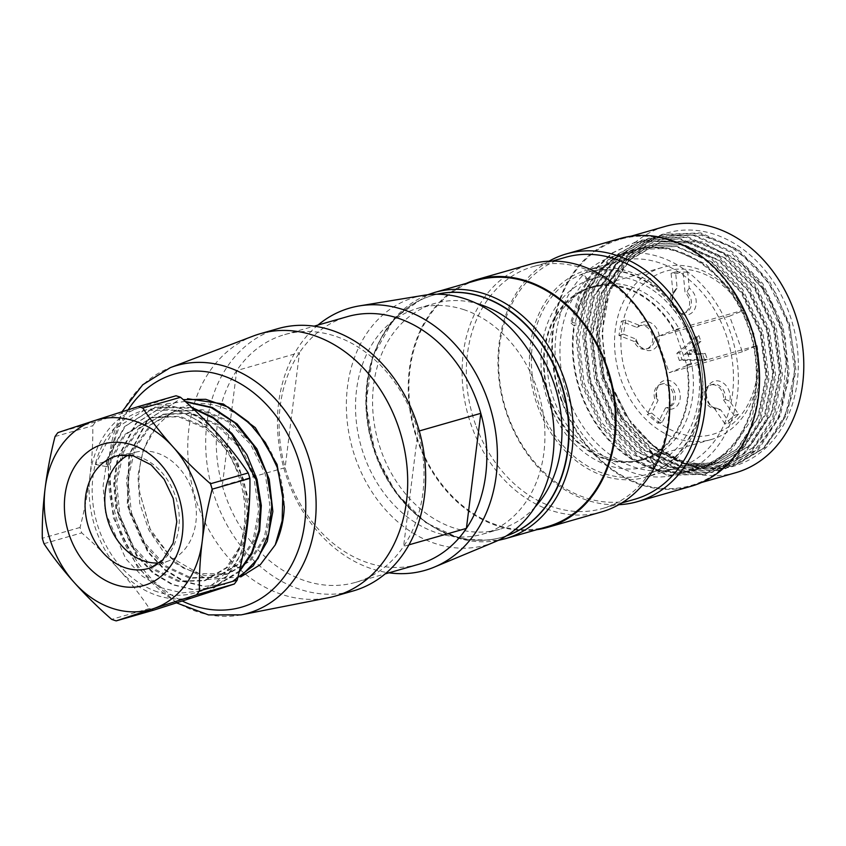 <?xml version="1.0" encoding="UTF-8"?>
<svg xmlns="http://www.w3.org/2000/svg" width="846" height="846" viewBox="0 0 846 846"><rect width="100%" height="100%" fill="white"/><g stroke="black" fill="none" stroke-linecap="round" stroke-linejoin="round"><path stroke-width="0.63" stroke-dasharray="4.23 3.17" d="M687.713 272.148L675.573 272L677.086 287.915A14.752 11.622 74 0 0 673.353 293.266A14.752 11.622 74 0 0 678.82 312.375A14.752 11.622 74 0 0 695.042 308.42A14.752 11.622 74 0 0 689.226 288.063L687.713 272.148L683.23 273.427L685.038 292.483A12.13 9.56 74 0 1 689.585 304.486A12.13 9.56 74 0 1 683.198 313.401A12.13 9.56 74 0 1 671.629 306.876A12.13 9.56 74 0 1 672.898 292.335L674.696 291.828A12.13 9.56 -106 0 0 672.612 295.317A12.13 9.56 -106 0 0 677.107 311.032A12.13 9.56 -106 0 0 684.996 312.883A12.13 9.56 -106 0 0 691.372 303.968A12.13 9.56 -106 0 0 686.836 291.976L685.038 292.483M651.684 413.091L662.344 421.995L668.721 409.21A14.752 11.622 74 0 0 680.205 398.18A14.752 11.622 74 0 0 671.343 381.229A14.752 11.622 74 0 0 657.384 387.563A14.752 11.622 74 0 0 658.061 400.317L651.684 413.091L647.201 414.381L654.836 399.069A12.13 9.56 74 0 1 660.557 384.37A12.13 9.56 74 0 1 673.088 393.401A12.13 9.56 74 0 1 667.24 407.687A12.13 9.56 74 0 1 665.495 407.973L667.283 407.465A12.13 9.56 -106 0 0 669.027 407.18A12.13 9.56 -106 0 0 674.886 392.882A12.13 9.56 -106 0 0 662.355 383.862A12.13 9.56 -106 0 0 656.655 389.604A12.13 9.56 -106 0 0 656.633 398.561L654.836 399.069M756.313 346.13A84.896 66.908 74 0 1 677.9 432.814A84.896 66.908 74 0 1 630.672 300.933A84.896 66.908 74 0 1 743.56 310.493L729.58 316.129L742.344 351.767L757.033 345.528L686.614 365.694A89.443 70.493 74 0 1 640.834 459.674A89.443 70.493 74 0 1 548.441 393.094A89.443 70.493 74 0 1 591.587 287.703A89.443 70.493 74 0 1 673.85 330.056L744.279 309.89A89.443 70.493 -106 0 0 662.006 267.537A89.443 70.493 -106 0 0 618.87 372.927A89.443 70.493 -106 0 0 711.264 439.508A89.443 70.493 -106 0 0 757.033 345.528M625.818 319.978L623.417 334.138L636.181 339.204A14.752 11.622 74 0 0 641.86 348.013A14.752 11.622 74 0 0 657.416 345.401A14.752 11.622 74 0 0 654.603 325.752A14.752 11.622 74 0 0 638.582 325.044L625.818 319.978L621.334 321.258L636.615 327.328A12.13 9.56 74 0 1 639.565 325.721A12.13 9.56 74 0 1 652.086 334.752A12.13 9.56 74 0 1 646.238 349.038A12.13 9.56 74 0 1 634.214 341.488L636.012 340.98A12.13 9.56 -106 0 0 640.147 346.67A12.13 9.56 -106 0 0 648.036 348.531A12.13 9.56 -106 0 0 653.884 334.233A12.13 9.56 -106 0 0 641.353 325.213A12.13 9.56 -106 0 0 638.413 326.81L636.615 327.328M729.569 422.81L738.558 414.149L729.728 401.184A14.752 11.622 74 0 0 722.273 382.36A14.752 11.622 74 0 0 707.33 388.166A14.752 11.622 74 0 0 712.797 407.275A14.752 11.622 74 0 0 720.75 409.845L729.569 422.81L725.085 424.1L714.521 408.576A12.13 9.56 74 0 1 704.274 397.631A12.13 9.56 74 0 1 710.503 384.983A12.13 9.56 74 0 1 723.499 399.915L725.297 399.397A12.13 9.56 -106 0 0 712.29 384.465A12.13 9.56 -106 0 0 706.59 390.218A12.13 9.56 -106 0 0 711.084 405.921A12.13 9.56 -106 0 0 716.319 408.058L714.521 408.576M696.195 336.444L676.842 353.374L679.391 360.502L704.665 360.1L702.518 354.114L695.042 354.516L692.493 347.389L698.236 342.144L696.195 336.444L698.881 335.672L700.922 341.372L695.179 346.627L697.739 353.744L705.215 353.342L707.351 359.328L682.088 359.73L679.539 352.602L698.881 335.672M743.56 310.493L744.279 309.89M686.614 365.694L669.218 372.705L656.464 337.068L673.85 330.056M742.344 351.767L669.218 372.705M729.58 316.129L656.464 337.068M636.012 340.98L636.181 339.204M638.582 325.044L638.413 326.81M634.214 341.488L618.934 335.428L621.334 321.258M623.417 334.138L618.934 335.428M667.283 407.465L668.721 409.21M658.061 400.317L656.633 398.561M665.495 407.973L657.86 423.286L647.201 414.381M662.344 421.995L657.86 423.286M725.297 399.397L729.728 401.184M720.75 409.845L716.319 408.058M723.499 399.915L734.074 415.439L725.085 424.1M738.558 414.149L734.074 415.439M674.696 291.828L677.086 287.915M689.226 288.063L686.836 291.976M672.898 292.335L671.09 273.279L683.23 273.427M675.573 272L671.09 273.279M684.393 354.569L688.781 350.519L690.209 354.506L692.906 353.744L691.478 349.747L687.079 353.808L684.393 354.569L690.209 354.506M691.478 349.747L688.781 350.519M687.079 353.808L692.906 353.744M679.391 360.502L682.088 359.73M707.351 359.328L704.665 360.1M702.518 354.114L705.215 353.342M695.042 354.516L697.739 353.744M692.493 347.389L695.179 346.627M698.236 342.144L700.922 341.372M676.842 353.374L679.539 352.602M686.73 364.827L687.037 364.711A90.205 71.085 -106 0 1 641.046 460.404L644.631 459.378A90.205 71.085 -106 0 0 650.162 457.475L651.06 457.221A90.205 71.085 -106 0 0 691.531 363.42L686.73 364.827L674.791 330.5A90.205 71.085 -106 0 0 591.375 286.974A90.205 71.085 -106 0 0 547.87 393.263A90.205 71.085 -106 0 0 641.046 460.404M247.095 528.211A98.538 77.652 74 0 1 197.689 596.018A98.538 77.652 74 0 1 119.117 569.696A98.538 77.652 74 0 1 89.972 475.579A98.538 77.652 74 0 1 139.379 407.783A98.538 77.652 74 0 1 217.951 434.104A98.538 77.652 74 0 1 247.095 528.211M157.282 591.788A94.752 74.67 74 0 1 95.27 464.433A94.752 74.67 74 0 1 142.445 410.818A94.752 74.67 74 0 1 240.317 481.342A94.752 74.67 74 0 1 194.622 592.983A94.752 74.67 74 0 1 157.282 591.788M249.443 502.249L237.388 461.461L212.219 428.531L179.035 410.268L144.158 410.331L113.702 429.673L95.291 464.422L105.845 461.398L124.447 426.68L154.755 407.296L192.677 408.258M239.429 570.902L212.621 587.811L192.602 589.651L172.172 584.639L152.883 573.102L136.312 555.547L115.923 508.71L113.639 482.971L117.351 458.225L135.783 423.381L166.154 404.187M185.242 401.438L166.916 403.817L136.502 423.137L118.102 457.929L114.474 482.749L116.642 508.541L137.041 555.367L153.686 572.837L172.975 584.575L193.406 589.577L213.404 587.579L239.185 571.97M191.788 407.423L155.537 407.095L125.102 426.384L106.712 461.165L103.085 486.048L105.253 511.819L125.673 558.646L142.244 576.126L161.597 587.854L181.975 592.866L202.004 590.878L226.844 576.189L243.807 549.773M223.862 584.322L203.823 586.394L183.476 581.551L164.346 569.76L147.775 552.163L127.26 505.57L128.878 454.958L147.088 420.145L177.597 401.025M177.523 400.771L147.923 419.912L129.48 454.662L127.989 505.305L148.441 552.142L165.044 569.58L184.386 581.287L204.774 586.341L224.793 584.279M128.476 454.979A56.819 44.775 74 0 1 131.458 453.615A56.819 44.775 74 0 1 137.866 451.711A56.819 44.775 74 0 1 193.639 494.709A56.819 44.775 74 0 1 169.084 560.708A56.819 44.775 74 0 1 159.386 562.907M153.93 610.072A112.18 88.407 74 0 1 149.404 608.549A242.231 127.069 36.1 0 0 119.117 569.696A242.231 127.069 36.1 0 0 81.724 532.874A112.18 88.407 74 0 1 80.042 527.47A242.231 131.109 108.5 0 0 89.972 475.579A242.231 131.109 108.5 0 0 92.774 425.739A112.18 88.407 74 0 1 95.619 421.837A242.231 4.05 162.8 0 0 139.379 407.783A242.231 4.05 162.8 0 0 176.031 395.769M149.404 608.549L111.651 619.357M80.042 527.47L42.3 538.278M43.971 543.682L81.724 532.874M95.619 421.837L57.877 432.644M55.032 436.547L92.774 425.739M240.761 576.909L207.968 579.457L175.788 563.552L151.148 532.356L139.749 492.626L149.922 528.771L171.156 557.609L199.127 573.651L228.388 573.852L250.702 560.644L265.908 537.03L271.598 506.447L266.839 473.739L252.129 443.886L229.752 421.393L202.85 409.771L175.513 410.818L151.772 424.385L135.117 448.475L128 479.396L131.373 512.528L144.56 542.815L165.626 565.731L190.995 577.733L216.999 577.12L239.249 563.986L254.54 540.234L260.208 509.789L255.418 477.007L240.761 447.174L218.331 424.629L191.482 413.038L164.124 414.096L140.383 427.642L123.728 451.753L116.589 482.632L119.984 515.827L133.203 546.114L154.226 568.977L179.627 581.022L205.599 580.377L227.923 567.19L243.13 543.523L248.819 512.983L244.029 480.274L229.329 450.379L206.953 427.896L180.018 416.295L152.735 417.364L125.134 434.823L108.351 466.294L106.839 466.728L95.291 464.422M105.655 461.038L108.658 466.886M106.839 466.728L123.59 435.267L151.18 417.808L178.474 416.74L205.377 428.362L227.775 450.823L242.474 480.718L247.318 513.353L241.575 543.999L226.39 567.613L204.013 580.811L178.146 581.435L152.661 569.453L131.701 546.558L118.419 516.261L115.056 483.14L122.173 452.187L138.807 428.139L162.548 414.519L189.927 413.493L216.766 425.083L239.217 447.555L253.874 477.472L258.675 510.17L252.965 540.731L237.715 564.367L215.413 577.554L189.515 578.188L164.082 566.186L143.027 543.248L129.787 512.983L126.466 479.851L133.552 448.93L150.271 424.819L173.969 411.272L201.359 410.204L228.156 421.826L250.617 444.351L265.263 474.204L270.075 506.955L264.343 537.443L249.126 561.162L226.813 574.297L205.102 575.703L183.349 568.1L163.817 552.269L148.737 529.892L139.759 503.423L137.919 475.547L143.471 449.427L155.876 427.642C178.358 400.962 205.472 396.51 237.229 414.276C267.399 435.51 283.093 466.368 284.298 506.849M155.876 427.642A85.658 67.5 -106 0 0 139.749 492.626M418.432 564.367A128.856 101.552 -106 0 1 285.102 467.648L299.495 352.602L236.7 370.58L222.297 485.636L285.102 467.648A128.856 101.552 74 0 1 299.495 352.602A128.856 101.552 -106 0 1 347.473 316.615M408.935 544.845L403.605 546.368L418.009 431.323L419.256 430.963M222.297 485.636A128.856 101.552 -106 0 0 355.627 582.355A128.856 101.552 -106 0 0 403.605 546.368A128.856 101.552 -106 0 0 418.009 431.323A128.856 101.552 -106 0 0 335.45 336.232A128.856 101.552 -106 0 0 284.668 334.604A128.856 101.552 -106 0 0 236.7 370.58A128.856 101.552 -106 0 0 222.297 485.636M317.98 325.054A136.439 107.527 -106 0 0 284.066 468.811A136.439 107.527 -106 0 0 388.938 572.816M423.835 295.307A128.856 101.552 -106 0 0 352.613 449.184A128.856 101.552 -106 0 0 494.498 542.022M464.19 309.763A117.488 92.595 -106 0 0 417.892 308.272A117.488 92.595 -106 0 0 361.221 446.709A117.488 92.595 -106 0 0 482.58 534.164A117.488 92.595 -106 0 0 544.464 424.258A117.488 92.595 -106 0 0 464.19 309.763M535.063 507.029A117.488 92.595 74 0 1 499.626 529.289A117.488 92.595 74 0 1 379.674 446.455A117.488 92.595 74 0 1 427.727 305.871A117.488 92.595 74 0 1 434.939 303.397A117.488 92.595 74 0 1 476.774 303.524M253.303 336.021A136.439 107.527 -106 0 0 194.358 494.508A136.439 107.527 -106 0 0 328.269 597.762M278.101 328.597A136.439 107.527 -106 0 0 212.293 489.369A136.439 107.527 -106 0 0 353.226 590.931M506.363 535.888A125.832 99.162 74 0 1 501.921 537.305A125.832 99.162 74 0 1 373.456 448.592A125.832 99.162 74 0 1 424.925 298.025A125.832 99.162 74 0 1 432.634 295.381A125.832 99.162 74 0 1 437.16 294.228M584.745 293.033L575.766 316.118L597.488 273.269L614.333 258.548L634.172 249.507L670.244 248.386L705.522 263.91L734.836 294.091L754.072 334.202L759.835 378.204L751.756 419.119L730.881 450.696L700.541 468.557L665.273 469.467L630.767 453.551L602.32 423.254L584.1 382.984L579.002 338.749L588.097 297.549L609.702 265.581L640.93 247.709L676.969 246.334L712.321 262.175L741.741 292.219L760.681 332.298L766.666 376.237L758.386 417.173L737.553 448.94L707.245 466.558L672.084 467.584L637.524 451.637L608.993 421.202L590.794 381.049L585.813 336.877L594.717 295.635L616.47 263.741L647.624 245.636L683.695 244.557L719.058 260.103L748.34 290.305L767.512 330.352L773.297 374.292L765.175 415.27L744.321 446.889L713.982 464.666L678.788 465.66L644.229 449.649L615.708 419.341L597.562 379.029L592.433 334.889L601.58 293.699L623.195 261.657L654.381 243.849L690.368 242.464L725.762 258.316L755.224 288.444L774.164 328.438L780.097 372.293L771.89 413.26L750.973 445.049L720.718 462.751L685.598 463.714L651.039 447.862L622.466 417.311L604.203 377.126L599.264 333.113L608.126 291.859L629.963 259.902L661.075 241.787L702.074 241.819L741.53 263.37L768.982 296.692L785.31 338.22L788.081 381.821L777.146 421.171L754.346 450.654L722.939 465.437L687.798 464.094L653.852 446.392L629.043 419.679L611.711 385.342A121.274 95.577 74 0 1 610.135 290.453A121.274 95.577 74 0 1 740.525 247.508A121.274 95.577 74 0 1 788.472 414.921A121.274 95.577 74 0 1 655.121 447.513A121.274 95.577 74 0 1 651.843 444.827L655.1 447.502L682.246 462.847L710.777 468.367L738.262 463.851L762.299 449.163L780.89 425.665L792.184 395.547L795.219 361.506L789.625 326.376L775.93 293.467L755.235 265.739L729.548 245.721L701.038 235.188L672.126 235.135L645.72 245.573L624.084 265.591L609.078 293.414L601.918 333.536L607.428 375.888L624.834 414.773L651.906 444.943L677.826 459.864L705.257 465.279L731.621 460.689L754.738 446.529L772.461 423.857L783.089 394.902L786.029 362.257L780.773 328.544L761.823 287.651L732.372 256.92L696.649 240.846L660.356 242.062L629.107 260.018L607.46 292.103L598.418 333.239L603.515 377.379L621.704 417.628L650.31 448.105L684.837 463.957L719.999 463.016L750.339 445.208L771.203 413.472L779.378 372.504L773.466 328.66L754.431 288.539L724.969 258.4L689.627 242.696L653.62 243.965L622.455 261.932L600.692 293.932L591.745 335.228L596.737 379.283L615.042 419.616L643.573 449.998L678.154 465.935L713.241 464.866L743.645 447.185L764.456 415.344L772.641 374.461L766.719 330.49L747.653 290.495L718.212 260.24L682.849 244.674L646.883 245.858L615.687 263.931L593.998 295.867L584.977 337.142L590.053 381.208L608.242 421.551L636.869 451.923L671.354 467.849L706.526 466.833L736.845 449.089L757.783 417.332L765.873 376.364L760.057 332.52L740.927 292.409L711.539 262.26L676.123 246.535L640.168 247.857L618.648 257.956L600.755 274.749L587.526 297.2L579.806 323.849L573.916 325.53L574.519 325.763L579.076 306.411L584.745 293.033A113.702 89.602 74 0 1 633.347 250.511A113.702 89.602 74 0 1 750.793 335.143A113.702 89.602 74 0 1 695.962 469.118A113.702 89.602 74 0 1 581.382 393.379A113.702 89.602 74 0 1 574.519 325.763M741.53 263.37A114.453 90.205 74 0 1 780.773 328.544M537.369 405.467A107.632 84.822 -106 0 0 645.847 477.165A107.632 84.822 -106 0 0 652.446 474.892A107.632 84.822 -106 0 0 696.47 346.099A107.632 84.822 -106 0 0 586.574 270.212A107.632 84.822 -106 0 0 537.369 405.467M567.878 396.732A107.632 84.822 74 0 1 617.072 261.477A107.632 84.822 74 0 1 728.258 341.594A107.632 84.822 74 0 1 676.345 468.43A107.632 84.822 74 0 1 567.878 396.732M563.436 398.519A113.702 89.602 74 0 1 615.402 255.651A113.702 89.602 74 0 1 732.848 340.282A113.702 89.602 74 0 1 678.016 474.257A113.702 89.602 74 0 1 563.436 398.519M575.766 316.118A114.453 90.205 74 0 1 633.136 249.782A114.453 90.205 74 0 1 751.364 334.974A114.453 90.205 74 0 1 696.163 469.847A114.453 90.205 74 0 1 605.059 436.039A114.453 90.205 74 0 1 573.916 325.53M635.938 241.882L611.933 253.06L593.025 270.974L578.95 294.694L570.743 322.844L572.076 322.474L580.282 294.292L594.368 270.572L613.276 252.647L635.949 241.903L674.008 240.772L711.528 257.195L742.64 289.321L762.817 331.685L769.035 378.173L760.247 421.53L738.294 455.264L705.998 473.823L668.71 475.082L632.258 458.194L601.918 425.866L582.492 383.259L577.3 336.676L586.606 293.054L609.691 259.236L642.696 240.084L680.681 238.72L718.159 255.481L749.397 287.217L769.384 329.707L775.761 376.237L767.111 419.51L745.019 453.149L712.808 472.153L675.531 473.073L638.963 456.417L608.708 424.047L589.302 381.324L583.941 334.762L593.596 291.109L616.385 257.068L649.464 238.286L687.587 236.806L724.937 253.409L756.017 285.335L776.353 327.888L782.413 374.344L773.91 417.67L751.66 451.214L719.502 470.112L682.384 471.254L645.752 454.239L615.328 422.27L596.176 379.547L590.645 332.785L600.131 289.226L623.047 255.386L656.126 236.119L694.28 234.966L731.663 251.378L762.732 283.495L782.984 325.996L789.212 372.314L780.393 415.703L758.439 449.533L726.196 468.081L688.93 469.308L652.393 452.451L622.17 420.293L602.68 377.496L597.456 330.786L606.815 287.228L629.889 253.43L662.894 234.31L700.858 232.914L738.336 249.707L769.596 281.443L789.572 323.912L795.938 370.453L787.309 413.747L765.207 447.354L732.996 466.379L691.605 466.305L651.843 444.827A121.274 95.577 74 0 1 611.711 385.342L611.425 385.342M735.808 472.681A128.106 100.949 74 0 1 606.719 387.362A128.106 100.949 74 0 1 665.273 226.39M561.86 400.2A128.106 100.949 74 0 1 620.414 239.228A128.106 100.949 74 0 1 752.729 334.582A128.106 100.949 74 0 1 690.949 485.53A128.106 100.949 74 0 1 561.86 400.2M691.161 486.26A128.856 101.552 74 0 1 561.3 400.433A128.856 101.552 74 0 1 620.203 238.509M549.033 261.171A128.856 101.552 -106 0 0 507.473 415.841A128.856 101.552 -106 0 0 618.786 504.702M634.701 499.277A125.832 99.162 74 0 1 507.896 415.46A125.832 99.162 74 0 1 565.414 257.353M475.6 424.713A125.832 99.162 74 0 1 533.117 266.596A125.832 99.162 74 0 1 663.095 360.259A125.832 99.162 74 0 1 602.405 508.531A125.832 99.162 74 0 1 475.6 424.713M601.443 511.957A128.856 101.552 74 0 1 471.592 426.12A128.856 101.552 74 0 1 530.484 264.195M466.294 283.368A128.856 101.552 -106 0 0 417.765 441.538A128.856 101.552 -106 0 0 536.84 529.67M547.404 526.646A128.106 100.949 74 0 1 418.315 441.316A128.106 100.949 74 0 1 476.869 280.343M437.054 294.228A125.832 99.162 -106 0 0 433.004 295.275A125.832 99.162 -106 0 0 425.284 297.929A125.832 99.162 -106 0 0 375.487 453.393A125.832 99.162 -106 0 0 502.291 537.199A125.832 99.162 -106 0 0 506.289 535.941M634.627 242.273L672.676 241.152L710.164 257.565L741.339 289.692L761.474 332.066L767.734 378.585L758.904 421.9L736.94 455.656L704.697 474.246L667.409 475.378L630.926 458.659L600.681 426.257L581.17 383.724L576.041 337.099L585.443 293.329L608.316 259.542L641.416 240.602L679.475 239.027L716.816 255.799L748.054 287.661L768.231 330.183L774.376 376.555L765.82 420.06L743.528 453.604L711.475 472.512L674.23 473.453L637.588 456.554L607.291 424.544L588.129 381.694L582.566 334.995L592.2 291.574L615.211 257.575L648.078 238.466L686.201 237.377L723.7 253.747L754.706 285.789L774.925 328.185L781.175 374.746L772.451 417.987L750.455 451.764L718.169 470.418L680.967 471.624L644.43 454.788L614.133 422.461L594.653 379.96L589.514 333.261L598.841 289.512L621.768 255.778L654.867 236.732L692.874 235.177L730.246 251.981L761.537 283.812L781.641 326.27L787.848 372.684L779.251 416.243L757.011 449.765L724.948 468.684L687.618 469.572L651.008 452.737L620.731 420.621L601.548 377.824L595.996 331.209L605.673 287.756L628.599 253.694L661.551 234.649L699.631 233.464L737.152 249.877L768.189 281.951L788.419 324.282L794.606 370.897L785.881 414.202L763.896 447.915L731.6 466.506L696.385 468.176L661.583 453.541L631.803 424.66L611.045 385.533M572.076 322.474L579.806 323.849M574.212 325.9L570.141 322.315M652.721 464.602A7.582 4.653 68 0 1 651.632 472.607A105.211 82.908 74 0 1 539.156 404.748A105.211 82.908 74 0 1 580.79 274.76A7.582 4.653 68 0 1 586.881 280.724A97.776 77.06 -106 0 0 548.176 401.533A97.776 77.06 -106 0 0 652.721 464.602L650.162 457.475M653.609 464.338A7.582 4.653 -112 0 1 651.991 472.65A7.582 4.653 -112 0 1 651.684 472.755A105.359 83.035 -106 0 0 694.767 346.68A105.359 83.035 -106 0 0 587.198 272.401A105.359 83.035 -106 0 0 580.737 274.622A7.582 4.653 -112 0 1 587.78 280.46A97.776 77.06 74 0 1 692.314 343.529A97.776 77.06 74 0 1 653.609 464.338L651.06 457.221M674.791 330.5L679.275 329.21A90.205 71.085 -106 0 0 595.859 285.684A90.205 71.085 -106 0 0 590.328 287.587L589.429 287.852L586.881 280.724M589.429 287.852A90.205 71.085 -106 0 0 552.533 395.78A90.205 71.085 -106 0 0 644.631 459.378M590.328 287.587L587.78 280.46M691.531 363.42L687.037 364.711M691.214 363.547L678.968 329.337L674.484 330.617M169.084 560.708L151.201 567.529A58.448 46.065 -106 0 0 176.454 499.626A58.448 46.065 -106 0 0 119.096 455.402L137.866 451.711M128.169 409.813A121.306 95.598 -106 0 0 182.228 601.009M241.089 614.873A128.867 101.562 74 0 1 114.622 517.329A128.867 101.562 74 0 1 170.31 367.64M505.242 538.722A128.106 100.949 74 0 1 376.153 453.393A128.106 100.949 74 0 1 434.707 292.42M662.006 267.537L591.587 287.703M711.264 439.508L640.834 459.674M641.353 325.213L639.565 325.721M648.036 348.531L646.238 349.038M640.147 346.67L641.86 348.013M662.355 383.862L660.557 384.37M669.027 407.18L667.24 407.687M656.655 389.604L657.384 387.563M712.29 384.465L710.503 384.983M711.084 405.921L712.797 407.275M706.59 390.218L707.33 388.166M684.996 312.883L683.198 313.401M677.107 311.032L678.82 312.375M672.612 295.317L673.353 293.266M155.527 407.063L154.755 407.286M213.414 587.61L212.621 587.833M166.916 403.806L166.112 404.039M224.814 584.343L223.936 584.586M144.158 410.321L142.445 410.818M201.993 590.878L194.622 592.983M175.513 410.807L173.959 411.251M164.113 414.064L162.548 414.519M152.724 417.332L151.17 417.776M228.388 573.852L226.813 574.307M216.988 577.12L215.413 577.575M205.599 580.377L204.013 580.832M355.627 582.355L385.12 573.916M284.668 334.604L314.162 326.154M482.58 534.164L499.626 529.289M417.892 308.272L434.939 303.397M176.465 602.86L137.718 567.624L113.269 517.572L107.622 462.159L121.951 411.801M651.896 444.964L653.799 446.477M609.078 293.414L610.135 290.453M617.072 261.477L586.574 270.212M676.345 468.43L645.847 477.165M633.347 250.511L615.402 255.651M695.962 469.118L678.016 474.257M661.075 241.776L660.335 241.988M654.349 243.711L653.609 243.923M647.613 245.636L646.873 245.848M640.887 247.561L640.147 247.772M634.162 249.485L633.136 249.782M720.729 462.815L719.999 463.026M714.013 464.74L713.263 464.951M707.277 466.664L706.537 466.876M700.551 468.589L696.163 469.847M630.989 236.203L620.414 239.228M701.524 482.506L690.949 485.53M552.375 261.086L533.117 266.596M621.662 503.01L602.405 508.531M427.727 294.757L394.204 318.392L372.526 356.949L365.884 404.43L375.201 453.583L395.96 492.911L425.887 522.712L461.387 539.272L498.093 540.425M662.852 234.173L661.519 234.554M656.126 236.097L654.793 236.478M649.39 238.033L648.068 238.413M642.664 239.957L641.331 240.338M733.006 466.389L731.674 466.77M726.27 468.324L724.948 468.705M719.544 470.249L718.222 470.63M712.818 472.174L711.486 472.554M706.082 474.098L704.76 474.479M587.198 272.401C628.578 259.447 677.91 292.198 694.83 341.9C714.838 393.908 695.137 456.618 651.959 472.66M591.375 286.974L595.859 285.684"/><path stroke-width="1.27" d="M152.83 608.856A98.538 77.652 74 0 1 74.258 582.545A98.538 77.652 74 0 1 45.113 488.428A98.538 77.652 74 0 1 94.53 420.631A98.538 77.652 74 0 1 173.092 446.952A98.538 77.652 74 0 1 202.247 541.059A98.538 77.652 74 0 1 152.83 608.856A242.231 4.061 -17.2 0 1 196.589 594.812A112.18 88.407 -106 0 0 199.434 590.91A242.231 131.119 -71.5 0 1 202.247 541.059A242.231 131.119 -71.5 0 1 212.166 489.178A112.18 88.407 -106 0 0 210.485 483.764A242.231 127.059 -143.9 0 1 173.092 446.952A242.231 127.059 -143.9 0 1 142.805 408.1A112.18 88.407 -106 0 0 138.289 406.588A242.231 4.05 162.8 0 0 94.53 420.631A242.231 4.05 162.8 0 0 57.877 432.644A112.18 88.407 -106 0 0 55.032 436.547A242.231 131.109 108.5 0 0 45.113 488.428A242.231 131.109 108.5 0 0 42.3 538.278A112.18 88.407 -106 0 0 43.971 543.682A242.231 127.069 36.1 0 0 74.258 582.545A242.231 127.069 36.1 0 0 111.651 619.357A112.18 88.407 -106 0 0 116.188 620.879A242.231 4.061 -17.2 0 1 152.83 608.856M192.677 408.258L213.372 418.273L231.783 434.41L256.095 479.724L260.462 505.242L258.95 530.294L251.653 552.681L239.429 570.902M239.185 571.97L251.992 553.76L259.627 531.002L261.329 505.58L257.036 479.471L246.958 454.799L231.92 433.49L213.023 417.258L191.788 407.423M185.803 401.945L211.32 407.666L234.85 422.863L253.969 445.905L266.892 473.972L271.968 504.174L268.774 533.361L258.083 558.487L240.74 576.507M232.639 581.392L253.25 565.815L267.241 541.472L272.856 511.46L269.229 479.28L256.909 448.909L237.113 423.952L212.314 407.476L185.242 401.438M183.244 399.65L205.747 399.301L228.082 407.063L248.513 422.006L265.433 442.627L277.213 467.383L282.818 494.223L282.162 520.819L275.257 544.887L260.399 564.589L240.761 576.909M187.526 398.699L223.333 403.997L255.323 427.664L277.065 464.465L284.298 506.849A94.752 74.67 74 0 1 275.257 544.887M243.807 549.773L249.443 502.249M159.386 562.907A56.819 44.775 74 0 1 107.548 519.37A56.819 44.775 74 0 1 128.476 454.979M138.289 406.588L176.031 395.769A112.18 88.407 74 0 1 180.547 397.282A242.231 127.059 -143.9 0 1 217.951 434.104A242.231 127.059 -143.9 0 1 248.227 472.956A112.18 88.407 74 0 1 249.908 478.36A242.231 131.119 -71.5 0 1 247.095 528.211A242.231 131.119 -71.5 0 1 237.176 580.102A112.18 88.407 74 0 1 234.342 583.994A242.231 4.061 -17.2 0 1 197.689 596.018A242.231 4.061 -17.2 0 1 153.93 610.072L116.188 620.879M180.547 397.282L142.805 408.1M249.908 478.36L212.166 489.178M210.485 483.764L248.227 472.956M234.342 583.994L196.589 594.812M199.434 590.91L237.176 580.102M419.256 430.963L480.803 413.334L466.4 528.39L408.935 544.845M314.162 326.154L347.473 316.615A128.856 101.552 -106 0 1 398.255 318.255A128.856 101.552 -106 0 1 480.803 413.334A128.856 101.552 74 0 1 466.4 528.39A128.856 101.552 -106 0 1 418.432 564.367L385.12 573.916M388.938 572.816A136.439 107.527 -106 0 0 434.294 567.116A136.439 107.527 -106 0 0 496.242 436.578A136.439 107.527 -106 0 0 403.637 309.773A136.439 107.527 -106 0 0 359.476 305.882A136.439 107.527 -106 0 0 317.98 325.054M434.294 567.116L494.498 542.022A128.856 101.552 -106 0 0 552.998 418.738A128.856 101.552 -106 0 0 465.543 298.976A128.856 101.552 -106 0 0 423.835 295.307L359.476 305.882M476.774 303.524A117.488 92.595 74 0 1 481.237 304.888A117.488 92.595 74 0 1 557.038 393.538A117.488 92.595 74 0 1 535.063 507.029M241.11 614.862L328.269 597.762A136.439 107.527 -106 0 0 335.291 596.07A136.439 107.527 -106 0 0 407.148 468.43A136.439 107.527 -106 0 0 313.929 335.471A136.439 107.527 -106 0 0 260.156 333.736A136.439 107.527 -106 0 0 253.303 336.021L170.31 367.64A128.867 101.562 74 0 1 227.563 367.122A128.867 101.562 74 0 1 315.907 496.983A128.867 101.562 74 0 1 241.089 614.873L208.507 614.905L176.465 602.86M335.291 596.07L353.226 590.931A136.439 107.527 -106 0 0 425.094 463.291A136.439 107.527 -106 0 0 331.865 330.331A136.439 107.527 -106 0 0 278.101 328.597L260.156 333.736M437.16 294.228A125.832 99.162 74 0 1 562.611 389.033A125.832 99.162 74 0 1 506.363 535.888M630.989 236.203L665.273 226.39A128.106 100.949 74 0 1 797.588 321.744A128.106 100.949 74 0 1 735.808 472.681L701.524 482.506M566.376 253.916L620.203 238.509A128.856 101.552 74 0 1 753.31 334.424A128.856 101.552 74 0 1 691.161 486.26L637.334 501.678A128.856 101.552 -106 0 0 699.483 349.842A128.856 101.552 -106 0 0 566.376 253.916A128.856 101.552 -106 0 0 549.033 261.171M618.786 504.702A128.856 101.552 -106 0 0 637.334 501.678M552.375 261.086L565.414 257.353A125.832 99.162 74 0 1 695.391 351.016A125.832 99.162 74 0 1 634.701 499.277L621.662 503.01M476.658 279.614L530.484 264.195A128.856 101.552 74 0 1 663.592 360.121A128.856 101.552 74 0 1 601.443 511.957L547.616 527.375A128.856 101.552 -106 0 0 609.765 375.529A128.856 101.552 -106 0 0 476.658 279.614A128.856 101.552 -106 0 0 466.294 283.368M536.84 529.67A128.856 101.552 -106 0 0 547.616 527.375M434.707 292.42L476.869 280.343A128.106 100.949 74 0 1 609.194 375.698A128.106 100.949 74 0 1 547.404 526.646L505.242 538.722A128.106 100.949 74 0 0 567.021 387.775A128.106 100.949 74 0 0 434.707 292.42L427.727 294.757M506.289 535.941A125.832 99.162 -106 0 0 562.971 388.938A125.832 99.162 -106 0 0 437.054 294.228M114.94 584.554A73.591 57.993 74 0 1 77.24 462.825A73.591 57.993 74 0 1 178.855 496.866A73.591 57.993 74 0 1 114.94 584.554M125.24 567.761A58.448 46.065 -106 0 0 151.201 567.529L162.792 559.915L173.123 543.217L176.803 521.728L173.24 498.453L164.198 479.386L151.085 464.835L133.076 455.751L119.096 455.402A58.448 46.065 -106 0 0 112.497 457.358A58.448 46.065 -106 0 0 85.531 513.173A58.448 46.065 -106 0 0 125.24 567.761M182.228 601.009A121.306 95.598 -106 0 0 303.693 529.776A121.306 95.598 -106 0 0 222.413 375.529A121.306 95.598 -106 0 0 128.169 409.813M121.951 411.801L142.72 384.782L170.31 367.64M498.093 540.425L505.242 538.722"/></g></svg>
